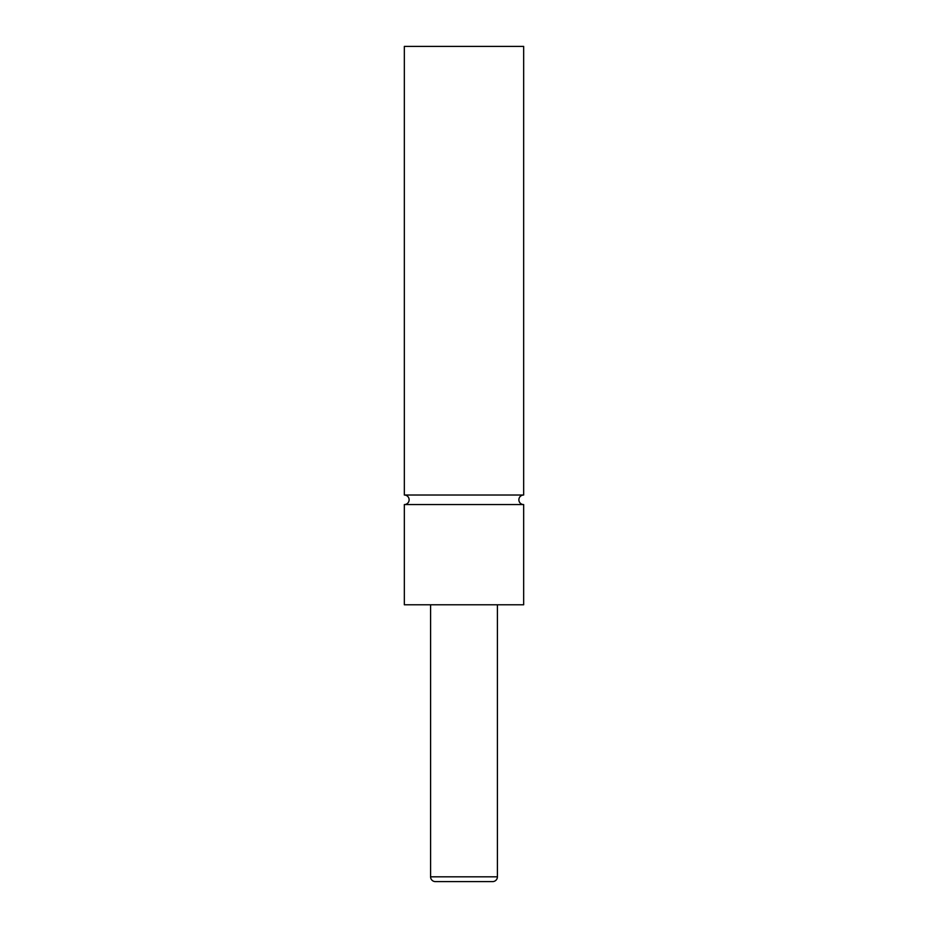 <?xml version="1.0" encoding="UTF-8"?>
<svg xmlns="http://www.w3.org/2000/svg" width="928" height="928" viewBox="0 0 928 928"><rect width="100%" height="100%" fill="white"/><g stroke="black" fill="none" stroke-linecap="round" stroke-linejoin="round"><path stroke-width="1.39" d="M404.341 504.565A4.768 4.768 0 0 0 409.12 499.798A4.768 4.768 0 0 0 404.341 495.018L523.659 495.018A4.768 4.768 0 0 0 518.88 499.798A4.768 4.768 0 0 0 523.659 504.565L523.659 604.789L404.341 604.789L404.341 504.565L523.659 504.565M430.592 604.789L430.592 876.832A4.768 4.768 0 0 0 435.36 881.6L492.64 881.6A4.768 4.768 0 0 0 497.408 876.832L497.408 604.789M523.659 495.018L523.659 46.4L404.341 46.4L404.341 495.018M430.592 876.832L497.408 876.832"/></g></svg>
